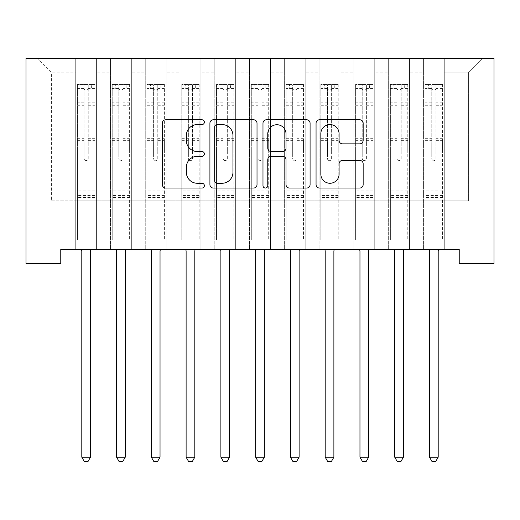 <?xml version="1.0" encoding="UTF-8"?>
<svg xmlns="http://www.w3.org/2000/svg" width="520" height="520" viewBox="0 0 520 520"><rect width="100%" height="100%" fill="white"/><g stroke="black" fill="none" stroke-linecap="round" stroke-linejoin="round"><path stroke-width="0.39" stroke-dasharray="2.6 1.95" d="M204.373 122.181A2.392 2.392 0 0 0 201.981 119.788L165.718 119.788A3.413 3.413 0 0 0 162.305 123.201L162.305 184.633A3.413 3.413 0 0 0 165.718 188.045L201.981 188.045A2.392 2.392 0 0 0 204.373 185.66A2.392 2.392 0 0 0 201.981 183.268L197.288 183.268A10.92 10.92 0 0 1 186.368 172.347L186.368 167.225A10.92 10.92 0 0 1 197.288 156.305L201.981 156.305A2.392 2.392 0 0 0 204.373 153.92A2.392 2.392 0 0 0 201.981 151.528L197.288 151.528A10.92 10.92 0 0 1 186.368 140.608L186.368 135.486A10.92 10.92 0 0 1 197.288 124.566L201.981 124.566A2.392 2.392 0 0 0 204.373 122.181M494 58.298L26 58.298L26 263.445L60.768 263.445L60.768 249.535L459.231 249.535L459.231 263.445L494 263.445L494 58.298M423.416 58.298L482.528 58.298L444.281 58.298L444.281 200.857L468.618 200.857L444.281 200.857L444.281 72.209L468.618 72.209L444.281 72.209L444.281 58.298L444.281 249.535L444.281 58.298L423.416 58.298L423.416 200.857L423.416 72.209L409.507 72.209L423.416 72.209L423.416 58.298L423.416 249.535L444.281 249.535L444.281 200.857L444.281 249.535L423.416 249.535L444.281 249.535L423.416 249.535L423.416 58.298M388.648 58.298L409.507 58.298L409.507 200.857L423.416 200.857L409.507 200.857L409.507 58.298L409.507 249.535L409.507 58.298L374.738 58.298L388.648 58.298L388.648 200.857L388.648 72.209L374.738 72.209L388.648 72.209L388.648 58.298L388.648 249.535L409.507 249.535L409.507 200.857L409.507 249.535L388.648 249.535L409.507 249.535L388.648 249.535L388.648 58.298M353.88 58.298L374.738 58.298L374.738 200.857L388.648 200.857L374.738 200.857L374.738 58.298L374.738 249.535L374.738 58.298L339.969 58.298L353.88 58.298L353.88 200.857L353.88 72.209L339.969 72.209L353.88 72.209L353.88 58.298L353.88 249.535L374.738 249.535L374.738 200.857L374.738 249.535L353.88 249.535L374.738 249.535L353.88 249.535L353.88 58.298M319.111 58.298L339.969 58.298L339.969 200.857L353.88 200.857L339.969 200.857L339.969 58.298L339.969 249.535L339.969 58.298L305.201 58.298L319.111 58.298L319.111 200.857L319.111 72.209L305.201 72.209L319.111 72.209L319.111 58.298L319.111 249.535L339.969 249.535L339.969 200.857L339.969 249.535L319.111 249.535L339.969 249.535L319.111 249.535L319.111 58.298M284.336 58.298L305.201 58.298L305.201 200.857L319.111 200.857L305.201 200.857L305.201 58.298L305.201 249.535L305.201 58.298L270.433 58.298L284.336 58.298L284.336 200.857L284.336 72.209L270.433 72.209L284.336 72.209L284.336 58.298L284.336 249.535L305.201 249.535L305.201 200.857L305.201 249.535L284.336 249.535L305.201 249.535L284.336 249.535L284.336 58.298M249.567 58.298L270.433 58.298L270.433 200.857L284.336 200.857L270.433 200.857L270.433 58.298L270.433 249.535L270.433 58.298L235.664 58.298L249.567 58.298L249.567 200.857L249.567 72.209L235.664 72.209L249.567 72.209L249.567 58.298L249.567 249.535L270.433 249.535L270.433 200.857L270.433 249.535L249.567 249.535L270.433 249.535L249.567 249.535L249.567 58.298M214.799 58.298L235.664 58.298L235.664 200.857L249.567 200.857L235.664 200.857L235.664 58.298L235.664 249.535L235.664 58.298L200.889 58.298L214.799 58.298L214.799 200.857L214.799 72.209L200.889 72.209L214.799 72.209L214.799 58.298L214.799 249.535L235.664 249.535L235.664 200.857L235.664 249.535L214.799 249.535L235.664 249.535L214.799 249.535L214.799 58.298M180.031 58.298L200.889 58.298L200.889 200.857L214.799 200.857L200.889 200.857L200.889 58.298L200.889 249.535L200.889 58.298L166.12 58.298L180.031 58.298L180.031 200.857L180.031 72.209L166.12 72.209L180.031 72.209L180.031 58.298L180.031 249.535L200.889 249.535L200.889 200.857L200.889 249.535L180.031 249.535L200.889 249.535L180.031 249.535L180.031 58.298M145.262 58.298L166.12 58.298L166.12 200.857L180.031 200.857L166.12 200.857L166.12 58.298L166.12 249.535L166.12 58.298L131.352 58.298L145.262 58.298L145.262 200.857L145.262 72.209L131.352 72.209L145.262 72.209L145.262 58.298L145.262 249.535L166.12 249.535L166.12 200.857L166.12 249.535L145.262 249.535L166.12 249.535L145.262 249.535L145.262 58.298M110.494 58.298L131.352 58.298L131.352 200.857L145.262 200.857L131.352 200.857L131.352 58.298L131.352 249.535L131.352 58.298L96.584 58.298L110.494 58.298L110.494 200.857L110.494 72.209L96.584 72.209L110.494 72.209L110.494 58.298L110.494 249.535L131.352 249.535L131.352 200.857L131.352 249.535L110.494 249.535L131.352 249.535L110.494 249.535L110.494 58.298M75.719 58.298L96.584 58.298L96.584 200.857L110.494 200.857L96.584 200.857L96.584 58.298L96.584 249.535L96.584 58.298L37.473 58.298L75.719 58.298L75.719 200.857L75.719 72.209L51.383 72.209L75.719 72.209L75.719 58.298L75.719 249.535L96.584 249.535L96.584 200.857L96.584 249.535L75.719 249.535L96.584 249.535L75.719 249.535L75.719 58.298M468.618 200.857L468.618 72.209L482.528 58.298L468.618 72.209L468.618 200.857M51.383 200.857L75.719 200.857L51.383 200.857L51.383 72.209L37.473 58.298L51.383 72.209L51.383 200.857M423.416 200.857L444.281 200.857L423.416 200.857L423.416 249.535L423.416 200.857M388.648 200.857L409.507 200.857L388.648 200.857L388.648 249.535L388.648 200.857M353.88 200.857L374.738 200.857L353.88 200.857L353.88 249.535L353.88 200.857M319.111 200.857L339.969 200.857L319.111 200.857L319.111 249.535L319.111 200.857M284.336 200.857L305.201 200.857L284.336 200.857L284.336 249.535L284.336 200.857M249.567 200.857L270.433 200.857L249.567 200.857L249.567 249.535L249.567 200.857M214.799 200.857L235.664 200.857L214.799 200.857L214.799 249.535L214.799 200.857M180.031 200.857L200.889 200.857L180.031 200.857L180.031 249.535L180.031 200.857M145.262 200.857L166.12 200.857L145.262 200.857L145.262 249.535L145.262 200.857M110.494 200.857L131.352 200.857L110.494 200.857L110.494 249.535L110.494 200.857M75.719 200.857L96.584 200.857L75.719 200.857L75.719 249.535L75.719 200.857M257.017 184.633L257.017 123.201A3.413 3.413 0 0 0 253.604 119.788L213.33 119.788A3.413 3.413 0 0 0 209.917 123.201L209.917 184.633A3.413 3.413 0 0 0 213.33 188.045L253.604 188.045A3.413 3.413 0 0 0 257.017 184.633M217.081 124.566A2.392 2.392 0 0 0 214.695 126.958L214.695 180.882A2.392 2.392 0 0 0 217.081 183.268L222.034 183.268A10.92 10.92 0 0 0 232.953 172.347L232.953 135.486A10.92 10.92 0 0 0 222.034 124.566L217.081 124.566M266.396 119.788L306.67 119.788A3.413 3.413 0 0 1 310.083 123.201L310.083 184.633A3.413 3.413 0 0 1 306.67 188.045L289.439 188.045A3.413 3.413 0 0 1 286.026 184.633L286.026 159.718A3.413 3.413 0 0 0 282.614 156.305L271.18 156.305A3.413 3.413 0 0 0 267.767 159.718L267.767 185.66A2.392 2.392 0 0 1 265.375 188.045A2.392 2.392 0 0 1 262.983 185.66L262.983 123.201A3.413 3.413 0 0 1 266.396 119.788M286.026 133.868A9.133 9.133 0 0 0 276.894 124.735A9.133 9.133 0 0 0 267.767 133.868L267.767 148.115A3.413 3.413 0 0 0 271.18 151.528L282.614 151.528A3.413 3.413 0 0 0 286.026 148.115L286.026 133.868M342.505 143.852L359.743 143.852A3.413 3.413 0 0 0 363.155 140.439L363.155 123.201A3.413 3.413 0 0 0 359.743 119.788L319.469 119.788A3.413 3.413 0 0 0 316.056 123.201L316.056 184.633A3.413 3.413 0 0 0 319.469 188.045L359.743 188.045A3.413 3.413 0 0 0 363.155 184.633L363.155 163.813A3.413 3.413 0 0 0 359.743 160.401L342.505 160.401A3.413 3.413 0 0 0 339.092 163.813L339.092 174.142A9.133 9.133 0 0 1 329.966 183.268A9.133 9.133 0 0 1 320.834 174.142L320.834 133.698A9.133 9.133 0 0 1 329.966 124.566A9.133 9.133 0 0 1 339.092 133.698L339.092 140.439A3.413 3.413 0 0 0 342.505 143.852M84.065 158.509A2.087 2.087 0 0 0 86.151 160.595A2.087 2.087 0 0 1 84.065 158.509L84.065 152.867L84.065 158.509M94.757 84.448L91.364 84.448L91.364 88.966L94.841 88.972L94.841 84.448L77.461 84.448L77.461 239.869L77.461 152.867L84.065 152.867L84.065 143.026L77.461 143.026M77.461 84.448L77.461 152.867L84.065 152.867L84.065 89.882C85.456 88.673 86.847 88.673 88.237 89.882L88.237 138.671L94.841 138.671L94.841 239.869L94.841 152.867L88.237 152.867L88.237 158.509A2.087 2.087 0 0 1 86.151 160.595A2.087 2.087 0 0 0 88.237 158.509L88.237 138.671M94.841 88.972L94.841 138.671M94.841 84.448L94.841 152.867L88.237 152.867L88.237 84.877L84.065 84.877L84.065 143.026M91.364 84.448L77.545 84.448M91.364 88.966L80.938 88.966L80.938 84.448M77.461 88.972L94.757 88.966M77.545 88.966L80.938 88.966M81.348 249.535L81.555 250.042A3.478 3.478 0 0 1 81.802 251.342L81.802 457.178L90.499 457.178L90.499 251.342A3.478 3.478 0 0 1 90.747 250.042L90.955 249.535M94.841 197.451L77.461 197.451M81.802 457.178L84.416 461.701L87.893 461.701L90.499 457.178M84.065 89.882L84.065 84.877M88.237 89.882L88.237 84.877M118.833 158.509A2.087 2.087 0 0 0 120.919 160.595A2.087 2.087 0 0 1 118.833 158.509L118.833 152.867L118.833 158.509M129.526 84.448L126.139 84.448L126.139 88.966L129.617 88.972L129.617 84.448L112.229 84.448L112.229 239.869L112.229 152.867L118.833 152.867L118.833 143.026L112.229 143.026M112.229 84.448L112.229 152.867L118.833 152.867L118.833 89.882C120.224 88.673 121.615 88.673 123.006 89.882L123.006 138.671L129.617 138.671L129.617 239.869L129.617 152.867L123.006 152.867L123.006 158.509A2.087 2.087 0 0 1 120.919 160.595A2.087 2.087 0 0 0 123.006 158.509L123.006 138.671M129.617 88.972L129.617 138.671M129.617 84.448L129.617 152.867L123.006 152.867L123.006 84.877L118.833 84.877L118.833 143.026M126.139 84.448L112.314 84.448M126.139 88.966L115.706 88.966L115.706 84.448M112.229 88.972L129.526 88.966M112.314 88.966L115.706 88.966M116.116 249.535L116.324 250.042A3.478 3.478 0 0 1 116.578 251.342L116.578 457.178L125.268 457.178L125.268 251.342A3.478 3.478 0 0 1 125.522 250.042L125.723 249.535M129.617 197.451L112.229 197.451M116.578 457.178L119.184 461.701L122.662 461.701L125.268 457.178M118.833 89.882L118.833 84.877M123.006 89.882L123.006 84.877M153.608 158.509A2.087 2.087 0 0 0 155.688 160.595A2.087 2.087 0 0 1 153.608 158.509L153.608 152.867L153.608 158.509M164.294 84.448L160.907 84.448L160.907 88.966L164.385 88.972L164.385 84.448L146.998 84.448L146.998 239.869L146.998 152.867L153.608 152.867L153.608 143.026L146.998 143.026M146.998 84.448L146.998 152.867L153.608 152.867L153.608 89.882C154.993 88.673 156.383 88.673 157.774 89.882L157.774 138.671L164.385 138.671L164.385 239.869L164.385 152.867L157.774 152.867L157.774 158.509A2.087 2.087 0 0 1 155.688 160.595A2.087 2.087 0 0 0 157.774 158.509L157.774 138.671M164.385 88.972L164.385 138.671M164.385 84.448L164.385 152.867L157.774 152.867L157.774 84.877L153.608 84.877L153.608 143.026M160.907 84.448L147.089 84.448M160.907 88.966L150.475 88.966L150.475 84.448M146.998 88.972L164.294 88.966M147.089 88.966L150.475 88.966M150.891 249.535L151.093 250.042A3.478 3.478 0 0 1 151.346 251.342L151.346 457.178L160.037 457.178L160.037 251.342A3.478 3.478 0 0 1 160.29 250.042L160.492 249.535M164.385 197.451L146.998 197.451M151.346 457.178L153.953 461.701L157.43 461.701L160.037 457.178M153.608 89.882L153.608 84.877M157.774 89.882L157.774 84.877M188.377 158.509A2.087 2.087 0 0 0 190.463 160.595A2.087 2.087 0 0 1 188.377 158.509L188.377 152.867L188.377 158.509M199.069 84.448L195.676 84.448L195.676 88.966L199.154 88.972L199.154 84.448L181.766 84.448L181.766 239.869L181.766 152.867L188.377 152.867L188.377 143.026L181.766 143.026M181.766 84.448L181.766 152.867L188.377 152.867L188.377 89.882C189.761 88.673 191.152 88.673 192.55 89.882L192.55 138.671L199.154 138.671L199.154 239.869L199.154 152.867L192.55 152.867L192.55 158.509A2.087 2.087 0 0 1 190.463 160.595A2.087 2.087 0 0 0 192.55 158.509L192.55 138.671M199.154 88.972L199.154 138.671M199.154 84.448L199.154 152.867L192.55 152.867L192.55 84.877L188.377 84.877L188.377 143.026M195.676 84.448L181.857 84.448M195.676 88.966L185.244 88.966L185.244 84.448M181.766 88.972L199.069 88.966M181.857 88.966L185.244 88.966M185.66 249.535L185.861 250.042A3.478 3.478 0 0 1 186.114 251.342L186.114 457.178L194.805 457.178L194.805 251.342A3.478 3.478 0 0 1 195.058 250.042L195.267 249.535M199.154 197.451L181.766 197.451M186.114 457.178L188.721 461.701L192.198 461.701L194.805 457.178M188.377 89.882L188.377 84.877M192.55 89.882L192.55 84.877M223.145 158.509A2.087 2.087 0 0 0 225.232 160.595A2.087 2.087 0 0 1 223.145 158.509L223.145 152.867L223.145 158.509M233.838 84.448L230.444 84.448L230.444 88.966L233.922 88.972L233.922 84.448L216.541 84.448L216.541 239.869L216.541 152.867L223.145 152.867L223.145 143.026L216.541 143.026M216.541 84.448L216.541 152.867L223.145 152.867L223.145 89.882C224.53 88.673 225.921 88.673 227.318 89.882L227.318 138.671L233.922 138.671L233.922 239.869L233.922 152.867L227.318 152.867L227.318 158.509A2.087 2.087 0 0 1 225.232 160.595A2.087 2.087 0 0 0 227.318 158.509L227.318 138.671M233.922 88.972L233.922 138.671M233.922 84.448L233.922 152.867L227.318 152.867L227.318 84.877L223.145 84.877L223.145 143.026M230.444 84.448L216.625 84.448M230.444 88.966L220.012 88.966L220.012 84.448M216.541 88.972L233.838 88.966M216.625 88.966L220.012 88.966M220.428 249.535L220.63 250.042A3.478 3.478 0 0 1 220.883 251.342L220.883 457.178L229.573 457.178L229.573 251.342A3.478 3.478 0 0 1 229.827 250.042L230.035 249.535M233.922 197.451L216.541 197.451M220.883 457.178L223.489 461.701L226.967 461.701L229.573 457.178M223.145 89.882L223.145 84.877M227.318 89.882L227.318 84.877M257.913 158.509A2.087 2.087 0 0 0 260 160.595A2.087 2.087 0 0 1 257.913 158.509L257.913 152.867L257.913 158.509M268.606 84.448L265.213 84.448L265.213 88.966L268.69 88.972L268.69 84.448L251.31 84.448L251.31 239.869L251.31 152.867L257.913 152.867L257.913 143.026L251.31 143.026M251.31 84.448L251.31 152.867L257.913 152.867L257.913 89.882C259.305 88.673 260.689 88.673 262.087 89.882L262.087 138.671L268.69 138.671L268.69 239.869L268.69 152.867L262.087 152.867L262.087 158.509A2.087 2.087 0 0 1 260 160.595A2.087 2.087 0 0 0 262.087 158.509L262.087 138.671M268.69 88.972L268.69 138.671M268.69 84.448L268.69 152.867L262.087 152.867L262.087 84.877L257.913 84.877L257.913 143.026M265.213 84.448L251.394 84.448M265.213 88.966L254.787 88.966L254.787 84.448M251.31 88.972L268.606 88.966M251.394 88.966L254.787 88.966M255.197 249.535L255.405 250.042A3.478 3.478 0 0 1 255.651 251.342L255.651 457.178L264.349 457.178L264.349 251.342A3.478 3.478 0 0 1 264.596 250.042L264.803 249.535M268.69 197.451L251.31 197.451M255.651 457.178L258.264 461.701L261.736 461.701L264.349 457.178M257.913 89.882L257.913 84.877M262.087 89.882L262.087 84.877M292.682 158.509A2.087 2.087 0 0 0 294.769 160.595A2.087 2.087 0 0 1 292.682 158.509L292.682 152.867L292.682 158.509M303.375 84.448L299.988 84.448L299.988 88.966L303.459 88.972L303.459 84.448L286.078 84.448L286.078 239.869L286.078 152.867L292.682 152.867L292.682 143.026L286.078 143.026M286.078 84.448L286.078 152.867L292.682 152.867L292.682 89.882C294.073 88.673 295.464 88.673 296.855 89.882L296.855 138.671L303.459 138.671L303.459 239.869L303.459 152.867L296.855 152.867L296.855 158.509A2.087 2.087 0 0 1 294.769 160.595A2.087 2.087 0 0 0 296.855 158.509L296.855 138.671M303.459 88.972L303.459 138.671M303.459 84.448L303.459 152.867L296.855 152.867L296.855 84.877L292.682 84.877L292.682 143.026M299.988 84.448L286.163 84.448M299.988 88.966L289.556 88.966L289.556 84.448M286.078 88.972L303.375 88.966M286.163 88.966L289.556 88.966M289.965 249.535L290.173 250.042A3.478 3.478 0 0 1 290.427 251.342L290.427 457.178L299.117 457.178L299.117 251.342A3.478 3.478 0 0 1 299.37 250.042L299.572 249.535M303.459 197.451L286.078 197.451M290.427 457.178L293.033 461.701L296.511 461.701L299.117 457.178M292.682 89.882L292.682 84.877M296.855 89.882L296.855 84.877M327.45 158.509A2.087 2.087 0 0 0 329.537 160.595A2.087 2.087 0 0 1 327.45 158.509L327.45 152.867L327.45 158.509M338.143 84.448L334.757 84.448L334.757 88.966L338.234 88.972L338.234 84.448L320.846 84.448L320.846 239.869L320.846 152.867L327.45 152.867L327.45 143.026L320.846 143.026M320.846 84.448L320.846 152.867L327.45 152.867L327.45 89.882C328.842 88.673 330.233 88.673 331.624 89.882L331.624 138.671L338.234 138.671L338.234 239.869L338.234 152.867L331.624 152.867L331.624 158.509A2.087 2.087 0 0 1 329.537 160.595A2.087 2.087 0 0 0 331.624 158.509L331.624 138.671M338.234 88.972L338.234 138.671M338.234 84.448L338.234 152.867L331.624 152.867L331.624 84.877L327.45 84.877L327.45 143.026M334.757 84.448L320.931 84.448M334.757 88.966L324.324 88.966L324.324 84.448M320.846 88.972L338.143 88.966M320.931 88.966L324.324 88.966M324.733 249.535L324.942 250.042A3.478 3.478 0 0 1 325.195 251.342L325.195 457.178L333.885 457.178L333.885 251.342A3.478 3.478 0 0 1 334.139 250.042L334.341 249.535M338.234 197.451L320.846 197.451M325.195 457.178L327.802 461.701L331.279 461.701L333.885 457.178M327.45 89.882L327.45 84.877M331.624 89.882L331.624 84.877M362.226 158.509A2.087 2.087 0 0 0 364.312 160.595A2.087 2.087 0 0 1 362.226 158.509L362.226 152.867L362.226 158.509M372.912 84.448L369.525 84.448L369.525 88.966L373.003 88.972L373.003 84.448L355.615 84.448L355.615 239.869L355.615 152.867L362.226 152.867L362.226 143.026L355.615 143.026M355.615 84.448L355.615 152.867L362.226 152.867L362.226 89.882C363.61 88.673 365.001 88.673 366.392 89.882L366.392 138.671L373.003 138.671L373.003 239.869L373.003 152.867L366.392 152.867L366.392 158.509A2.087 2.087 0 0 1 364.312 160.595A2.087 2.087 0 0 0 366.392 158.509L366.392 138.671M373.003 88.972L373.003 138.671M373.003 84.448L373.003 152.867L366.392 152.867L366.392 84.877L362.226 84.877L362.226 143.026M369.525 84.448L355.706 84.448M369.525 88.966L359.093 88.966L359.093 84.448M355.615 88.972L372.912 88.966M355.706 88.966L359.093 88.966M359.509 249.535L359.71 250.042A3.478 3.478 0 0 1 359.964 251.342L359.964 457.178L368.654 457.178L368.654 251.342A3.478 3.478 0 0 1 368.907 250.042L369.109 249.535M373.003 197.451L355.615 197.451M359.964 457.178L362.57 461.701L366.048 461.701L368.654 457.178M362.226 89.882L362.226 84.877M366.392 89.882L366.392 84.877M396.994 158.509A2.087 2.087 0 0 0 399.081 160.595A2.087 2.087 0 0 1 396.994 158.509L396.994 152.867L396.994 158.509M407.687 84.448L404.293 84.448L404.293 88.966L407.771 88.972L407.771 84.448L390.384 84.448L390.384 239.869L390.384 152.867L396.994 152.867L396.994 143.026L390.384 143.026M390.384 84.448L390.384 152.867L396.994 152.867L396.994 89.882C398.379 88.673 399.769 88.673 401.167 89.882L401.167 138.671L407.771 138.671L407.771 239.869L407.771 152.867L401.167 152.867L401.167 158.509A2.087 2.087 0 0 1 399.081 160.595A2.087 2.087 0 0 0 401.167 158.509L401.167 138.671M407.771 88.972L407.771 138.671M407.771 84.448L407.771 152.867L401.167 152.867L401.167 84.877L396.994 84.877L396.994 143.026M404.293 84.448L390.475 84.448M404.293 88.966L393.861 88.966L393.861 84.448M390.384 88.972L407.687 88.966M390.475 88.966L393.861 88.966M394.277 249.535L394.478 250.042A3.478 3.478 0 0 1 394.732 251.342L394.732 457.178L403.423 457.178L403.423 251.342A3.478 3.478 0 0 1 403.676 250.042L403.884 249.535M407.771 197.451L390.384 197.451M394.732 457.178L397.339 461.701L400.816 461.701L403.423 457.178M396.994 89.882L396.994 84.877M401.167 89.882L401.167 84.877M431.762 158.509A2.087 2.087 0 0 0 433.849 160.595A2.087 2.087 0 0 1 431.762 158.509L431.762 152.867L431.762 158.509M442.455 84.448L439.062 84.448L439.062 88.966L442.54 88.972L442.54 84.448L425.159 84.448L425.159 239.869L425.159 152.867L431.762 152.867L431.762 143.026L425.159 143.026M425.159 84.448L425.159 152.867L431.762 152.867L431.762 89.882C433.147 88.673 434.538 88.673 435.935 89.882L435.935 138.671L442.54 138.671L442.54 239.869L442.54 152.867L435.935 152.867L435.935 158.509A2.087 2.087 0 0 1 433.849 160.595A2.087 2.087 0 0 0 435.935 158.509L435.935 138.671M442.54 88.972L442.54 138.671M442.54 84.448L442.54 152.867L435.935 152.867L435.935 84.877L431.762 84.877L431.762 143.026M439.062 84.448L425.243 84.448M439.062 88.966L428.636 88.966L428.636 84.448M425.159 88.972L442.455 88.966M425.243 88.966L428.636 88.966M429.046 249.535L429.254 250.042A3.478 3.478 0 0 1 429.5 251.342L429.5 457.178L438.197 457.178L438.197 251.342A3.478 3.478 0 0 1 438.445 250.042L438.653 249.535M442.54 197.451L425.159 197.451M429.5 457.178L432.107 461.701L435.584 461.701L438.197 457.178M431.762 89.882L431.762 84.877M435.935 89.882L435.935 84.877M84.065 102.817L77.461 102.817M77.461 105.294L84.065 105.294M77.461 138.671L84.065 138.671M94.841 190.144L77.461 190.144M84.065 145.002L77.461 145.002M94.841 145.002L88.237 145.002M77.461 140.647L84.065 140.647M88.237 140.647L94.841 140.647M94.841 143.026L88.237 143.026M94.841 102.817L88.237 102.817M88.237 105.294L94.841 105.294M84.065 88.608L77.461 88.608M77.461 91.085L84.065 91.085M94.841 88.608L88.237 88.608M88.237 91.085L94.841 91.085M94.841 195.488L77.461 195.488M118.833 102.817L112.229 102.817M112.229 105.294L118.833 105.294M112.229 138.671L118.833 138.671M129.617 190.144L112.229 190.144M118.833 145.002L112.229 145.002M129.617 145.002L123.006 145.002M112.229 140.647L118.833 140.647M123.006 140.647L129.617 140.647M129.617 143.026L123.006 143.026M129.617 102.817L123.006 102.817M123.006 105.294L129.617 105.294M118.833 88.608L112.229 88.608M112.229 91.085L118.833 91.085M129.617 88.608L123.006 88.608M123.006 91.085L129.617 91.085M129.617 195.488L112.229 195.488M153.608 102.817L146.998 102.817M146.998 105.294L153.608 105.294M146.998 138.671L153.608 138.671M164.385 190.144L146.998 190.144M153.608 145.002L146.998 145.002M164.385 145.002L157.774 145.002M146.998 140.647L153.608 140.647M157.774 140.647L164.385 140.647M164.385 143.026L157.774 143.026M164.385 102.817L157.774 102.817M157.774 105.294L164.385 105.294M153.608 88.608L146.998 88.608M146.998 91.085L153.608 91.085M164.385 88.608L157.774 88.608M157.774 91.085L164.385 91.085M164.385 195.488L146.998 195.488M188.377 102.817L181.766 102.817M181.766 105.294L188.377 105.294M181.766 138.671L188.377 138.671M199.154 190.144L181.766 190.144M188.377 145.002L181.766 145.002M199.154 145.002L192.55 145.002M181.766 140.647L188.377 140.647M192.55 140.647L199.154 140.647M199.154 143.026L192.55 143.026M199.154 102.817L192.55 102.817M192.55 105.294L199.154 105.294M188.377 88.608L181.766 88.608M181.766 91.085L188.377 91.085M199.154 88.608L192.55 88.608M192.55 91.085L199.154 91.085M199.154 195.488L181.766 195.488M223.145 102.817L216.541 102.817M216.541 105.294L223.145 105.294M216.541 138.671L223.145 138.671M233.922 190.144L216.541 190.144M223.145 145.002L216.541 145.002M233.922 145.002L227.318 145.002M216.541 140.647L223.145 140.647M227.318 140.647L233.922 140.647M233.922 143.026L227.318 143.026M233.922 102.817L227.318 102.817M227.318 105.294L233.922 105.294M223.145 88.608L216.541 88.608M216.541 91.085L223.145 91.085M233.922 88.608L227.318 88.608M227.318 91.085L233.922 91.085M233.922 195.488L216.541 195.488M257.913 102.817L251.31 102.817M251.31 105.294L257.913 105.294M251.31 138.671L257.913 138.671M268.69 190.144L251.31 190.144M257.913 145.002L251.31 145.002M268.69 145.002L262.087 145.002M251.31 140.647L257.913 140.647M262.087 140.647L268.69 140.647M268.69 143.026L262.087 143.026M268.69 102.817L262.087 102.817M262.087 105.294L268.69 105.294M257.913 88.608L251.31 88.608M251.31 91.085L257.913 91.085M268.69 88.608L262.087 88.608M262.087 91.085L268.69 91.085M268.69 195.488L251.31 195.488M292.682 102.817L286.078 102.817M286.078 105.294L292.682 105.294M286.078 138.671L292.682 138.671M303.459 190.144L286.078 190.144M292.682 145.002L286.078 145.002M303.459 145.002L296.855 145.002M286.078 140.647L292.682 140.647M296.855 140.647L303.459 140.647M303.459 143.026L296.855 143.026M303.459 102.817L296.855 102.817M296.855 105.294L303.459 105.294M292.682 88.608L286.078 88.608M286.078 91.085L292.682 91.085M303.459 88.608L296.855 88.608M296.855 91.085L303.459 91.085M303.459 195.488L286.078 195.488M327.45 102.817L320.846 102.817M320.846 105.294L327.45 105.294M320.846 138.671L327.45 138.671M338.234 190.144L320.846 190.144M327.45 145.002L320.846 145.002M338.234 145.002L331.624 145.002M320.846 140.647L327.45 140.647M331.624 140.647L338.234 140.647M338.234 143.026L331.624 143.026M338.234 102.817L331.624 102.817M331.624 105.294L338.234 105.294M327.45 88.608L320.846 88.608M320.846 91.085L327.45 91.085M338.234 88.608L331.624 88.608M331.624 91.085L338.234 91.085M338.234 195.488L320.846 195.488M362.226 102.817L355.615 102.817M355.615 105.294L362.226 105.294M355.615 138.671L362.226 138.671M373.003 190.144L355.615 190.144M362.226 145.002L355.615 145.002M373.003 145.002L366.392 145.002M355.615 140.647L362.226 140.647M366.392 140.647L373.003 140.647M373.003 143.026L366.392 143.026M373.003 102.817L366.392 102.817M366.392 105.294L373.003 105.294M362.226 88.608L355.615 88.608M355.615 91.085L362.226 91.085M373.003 88.608L366.392 88.608M366.392 91.085L373.003 91.085M373.003 195.488L355.615 195.488M396.994 102.817L390.384 102.817M390.384 105.294L396.994 105.294M390.384 138.671L396.994 138.671M407.771 190.144L390.384 190.144M396.994 145.002L390.384 145.002M407.771 145.002L401.167 145.002M390.384 140.647L396.994 140.647M401.167 140.647L407.771 140.647M407.771 143.026L401.167 143.026M407.771 102.817L401.167 102.817M401.167 105.294L407.771 105.294M396.994 88.608L390.384 88.608M390.384 91.085L396.994 91.085M407.771 88.608L401.167 88.608M401.167 91.085L407.771 91.085M407.771 195.488L390.384 195.488M431.762 102.817L425.159 102.817M425.159 105.294L431.762 105.294M425.159 138.671L431.762 138.671M442.54 190.144L425.159 190.144M431.762 145.002L425.159 145.002M442.54 145.002L435.935 145.002M425.159 140.647L431.762 140.647M435.935 140.647L442.54 140.647M442.54 143.026L435.935 143.026M442.54 102.817L435.935 102.817M435.935 105.294L442.54 105.294M431.762 88.608L425.159 88.608M425.159 91.085L431.762 91.085M442.54 88.608L435.935 88.608M435.935 91.085L442.54 91.085M442.54 195.488L425.159 195.488"/><path stroke-width="0.78" d="M204.373 122.181A2.392 2.392 0 0 0 201.981 119.788L165.718 119.788A3.413 3.413 0 0 0 162.305 123.201L162.305 184.633A3.413 3.413 0 0 0 165.718 188.045L201.981 188.045A2.392 2.392 0 0 0 204.373 185.66A2.392 2.392 0 0 0 201.981 183.268L197.288 183.268A10.92 10.92 0 0 1 186.368 172.347L186.368 167.225A10.92 10.92 0 0 1 197.288 156.305L201.981 156.305A2.392 2.392 0 0 0 204.373 153.92A2.392 2.392 0 0 0 201.981 151.528L197.288 151.528A10.92 10.92 0 0 1 186.368 140.608L186.368 135.486A10.92 10.92 0 0 1 197.288 124.566L201.981 124.566A2.392 2.392 0 0 0 204.373 122.181M359.743 143.852A3.413 3.413 0 0 0 363.155 140.439L363.155 123.201A3.413 3.413 0 0 0 359.743 119.788L319.469 119.788A3.413 3.413 0 0 0 316.056 123.201L316.056 184.633A3.413 3.413 0 0 0 319.469 188.045L359.743 188.045A3.413 3.413 0 0 0 363.155 184.633L363.155 163.813A3.413 3.413 0 0 0 359.743 160.401L342.505 160.401A3.413 3.413 0 0 0 339.092 163.813L339.092 174.142A9.133 9.133 0 0 1 329.966 183.268A9.133 9.133 0 0 1 320.834 174.142L320.834 133.698A9.133 9.133 0 0 1 329.966 124.566A9.133 9.133 0 0 1 339.092 133.698L339.092 140.439A3.413 3.413 0 0 0 342.505 143.852L359.743 143.852M459.231 249.535L60.768 249.535L60.768 263.445L26 263.445L26 58.298L494 58.298L494 263.445L459.231 263.445L459.231 249.535M257.017 123.201A3.413 3.413 0 0 0 253.604 119.788L213.33 119.788A3.413 3.413 0 0 0 209.917 123.201L209.917 184.633A3.413 3.413 0 0 0 213.33 188.045L253.604 188.045A3.413 3.413 0 0 0 257.017 184.633L257.017 123.201M266.396 119.788L306.67 119.788A3.413 3.413 0 0 1 310.083 123.201L310.083 184.633A3.413 3.413 0 0 1 306.67 188.045L289.439 188.045A3.413 3.413 0 0 1 286.026 184.633L286.026 159.718A3.413 3.413 0 0 0 282.614 156.305L271.18 156.305A3.413 3.413 0 0 0 267.767 159.718L267.767 185.66A2.392 2.392 0 0 1 265.375 188.045A2.392 2.392 0 0 1 262.983 185.66L262.983 123.201A3.413 3.413 0 0 1 266.396 119.788M217.081 124.566A2.392 2.392 0 0 0 214.695 126.958L214.695 180.882A2.392 2.392 0 0 0 217.081 183.268L222.034 183.268A10.92 10.92 0 0 0 232.953 172.347L232.953 135.486A10.92 10.92 0 0 0 222.034 124.566L217.081 124.566M286.026 133.868A9.133 9.133 0 0 0 276.894 124.735A9.133 9.133 0 0 0 267.767 133.868L267.767 148.115A3.413 3.413 0 0 0 271.18 151.528L282.614 151.528A3.413 3.413 0 0 0 286.026 148.115L286.026 133.868M81.348 249.535L81.555 250.042A3.478 3.478 0 0 1 81.802 251.342L81.802 457.178L90.499 457.178L90.499 251.342A3.478 3.478 0 0 1 90.747 250.042L90.955 249.535M90.499 457.178L87.893 461.701L84.416 461.701L81.802 457.178M116.116 249.535L116.324 250.042A3.478 3.478 0 0 1 116.578 251.342L116.578 457.178L125.268 457.178L125.268 251.342A3.478 3.478 0 0 1 125.522 250.042L125.723 249.535M125.268 457.178L122.662 461.701L119.184 461.701L116.578 457.178M150.891 249.535L151.093 250.042A3.478 3.478 0 0 1 151.346 251.342L151.346 457.178L160.037 457.178L160.037 251.342A3.478 3.478 0 0 1 160.29 250.042L160.492 249.535M160.037 457.178L157.43 461.701L153.953 461.701L151.346 457.178M185.66 249.535L185.861 250.042A3.478 3.478 0 0 1 186.114 251.342L186.114 457.178L194.805 457.178L194.805 251.342A3.478 3.478 0 0 1 195.058 250.042L195.267 249.535M194.805 457.178L192.198 461.701L188.721 461.701L186.114 457.178M220.428 249.535L220.63 250.042A3.478 3.478 0 0 1 220.883 251.342L220.883 457.178L229.573 457.178L229.573 251.342A3.478 3.478 0 0 1 229.827 250.042L230.035 249.535M229.573 457.178L226.967 461.701L223.489 461.701L220.883 457.178M255.197 249.535L255.405 250.042A3.478 3.478 0 0 1 255.651 251.342L255.651 457.178L264.349 457.178L264.349 251.342A3.478 3.478 0 0 1 264.596 250.042L264.803 249.535M264.349 457.178L261.736 461.701L258.264 461.701L255.651 457.178M289.965 249.535L290.173 250.042A3.478 3.478 0 0 1 290.427 251.342L290.427 457.178L299.117 457.178L299.117 251.342A3.478 3.478 0 0 1 299.37 250.042L299.572 249.535M299.117 457.178L296.511 461.701L293.033 461.701L290.427 457.178M324.733 249.535L324.942 250.042A3.478 3.478 0 0 1 325.195 251.342L325.195 457.178L333.885 457.178L333.885 251.342A3.478 3.478 0 0 1 334.139 250.042L334.341 249.535M333.885 457.178L331.279 461.701L327.802 461.701L325.195 457.178M359.509 249.535L359.71 250.042A3.478 3.478 0 0 1 359.964 251.342L359.964 457.178L368.654 457.178L368.654 251.342A3.478 3.478 0 0 1 368.907 250.042L369.109 249.535M368.654 457.178L366.048 461.701L362.57 461.701L359.964 457.178M394.277 249.535L394.478 250.042A3.478 3.478 0 0 1 394.732 251.342L394.732 457.178L403.423 457.178L403.423 251.342A3.478 3.478 0 0 1 403.676 250.042L403.884 249.535M403.423 457.178L400.816 461.701L397.339 461.701L394.732 457.178M429.046 249.535L429.254 250.042A3.478 3.478 0 0 1 429.5 251.342L429.5 457.178L438.197 457.178L438.197 251.342A3.478 3.478 0 0 1 438.445 250.042L438.653 249.535M438.197 457.178L435.584 461.701L432.107 461.701L429.5 457.178"/></g></svg>
